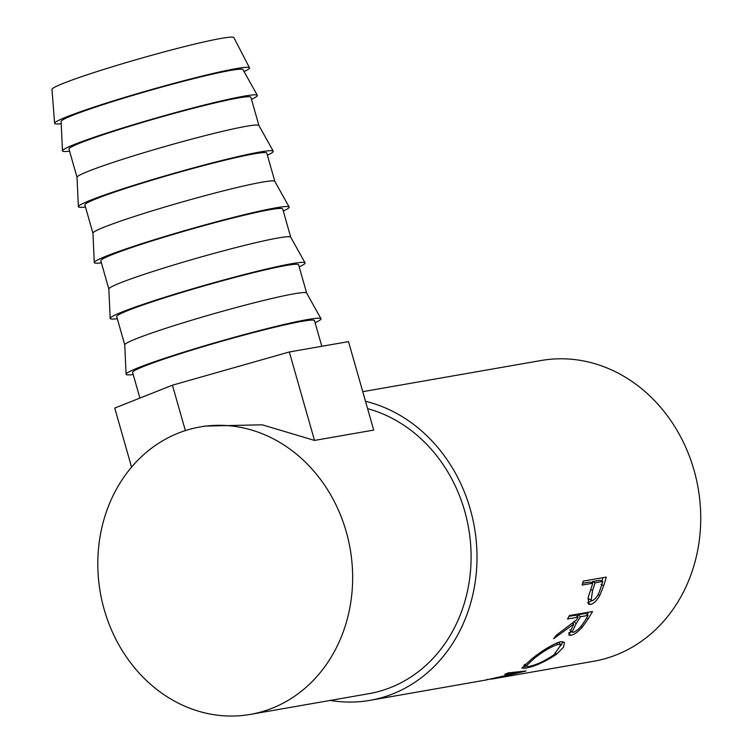 <?xml version="1.0" encoding="UTF-8"?>
<svg xmlns="http://www.w3.org/2000/svg" width="752" height="752" viewBox="0 0 752 752"><rect width="100%" height="100%" fill="white"/><g stroke="black" fill="none" stroke-linecap="round" stroke-linejoin="round"><path stroke-width="1.13" d="M244.08 71.59A101.323 6.007 164.1 0 0 249.504 67.812L233.872 37.6A94.564 5.602 164.1 0 0 221.389 38.361A94.564 5.602 164.1 0 0 118.863 64.785A94.564 5.602 164.1 0 0 51.982 89.413L54.623 123.319A101.323 6.007 164.1 0 0 61.222 123.676M249.504 67.812A101.323 6.007 164.1 0 0 236.119 68.629A101.323 6.007 164.1 0 0 126.28 96.933A101.323 6.007 164.1 0 0 54.623 123.319M251.469 99.349A101.323 6.007 164.1 0 0 257.344 95.344L242.999 69.654A94.564 5.602 164.1 0 0 230.516 70.425A94.564 5.602 164.1 0 0 128.084 96.82A94.564 5.602 164.1 0 0 61.119 121.467L62.472 150.851A101.323 6.007 164.1 0 0 69.569 151.161M257.344 95.344A101.323 6.007 164.1 0 0 243.968 96.171A101.323 6.007 164.1 0 0 134.223 124.456A101.323 6.007 164.1 0 0 62.472 150.851M267.374 155.185A101.323 6.007 164.1 0 0 273.249 151.19L258.914 125.499A94.564 5.602 164.1 0 0 246.43 126.27A94.564 5.602 164.1 0 0 143.999 152.665A94.564 5.602 164.1 0 0 77.024 177.312L68.977 149.084A94.564 5.602 -15.9 0 1 135.322 124.55A94.564 5.602 -15.9 0 1 238.365 97.967A94.564 5.602 -15.9 0 1 250.877 97.271L258.932 125.537M273.249 151.19A101.323 6.007 164.1 0 0 259.872 152.017A101.323 6.007 164.1 0 0 150.127 180.301A101.323 6.007 164.1 0 0 78.377 206.697A101.323 6.007 164.1 0 0 85.474 207.007M92.938 233.195L84.882 204.929A94.564 5.602 -15.9 0 1 151.227 180.395A94.564 5.602 -15.9 0 1 254.27 153.812A94.564 5.602 -15.9 0 1 266.781 153.117L274.837 181.373M283.288 211.03A101.323 6.007 164.1 0 0 289.153 207.035L274.818 181.345A94.564 5.602 164.1 0 0 262.335 182.116A94.564 5.602 164.1 0 0 159.903 208.511A94.564 5.602 164.1 0 0 92.938 233.148L94.282 262.542A101.323 6.007 164.1 0 0 101.379 262.852M289.153 207.035A101.323 6.007 164.1 0 0 275.787 207.853A101.323 6.007 164.1 0 0 166.032 236.137A101.323 6.007 164.1 0 0 94.282 262.542M108.843 289.031L100.796 260.775A94.564 5.602 -15.9 0 1 167.132 236.241A94.564 5.602 -15.9 0 1 270.184 209.658A94.564 5.602 -15.9 0 1 282.696 208.962L290.742 237.218M299.193 266.875A101.323 6.007 164.1 0 0 305.068 262.871L290.723 237.181A94.564 5.602 164.1 0 0 278.24 237.952A94.564 5.602 164.1 0 0 175.808 264.356A94.564 5.602 164.1 0 0 108.843 288.994L110.187 318.387A101.323 6.007 164.1 0 0 117.293 318.688M305.068 262.871A101.323 6.007 164.1 0 0 291.691 263.698A101.323 6.007 164.1 0 0 181.937 291.983A101.323 6.007 164.1 0 0 110.187 318.387M124.747 344.877L116.701 316.62A94.564 5.602 -15.9 0 1 183.046 292.086A94.564 5.602 -15.9 0 1 286.089 265.503A94.564 5.602 -15.9 0 1 298.6 264.798L306.647 293.064A94.564 5.602 164.1 0 0 294.145 293.797A94.564 5.602 164.1 0 0 191.713 320.202A94.564 5.602 164.1 0 0 124.747 344.839L126.101 374.233A101.323 6.007 164.1 0 0 133.198 374.534M315.097 322.721A101.323 6.007 164.1 0 0 320.972 318.716A101.323 6.007 164.1 0 0 307.596 319.544A101.323 6.007 164.1 0 0 197.851 347.828A101.323 6.007 164.1 0 0 126.101 374.233M139.91 398.09L132.606 372.466A94.564 5.602 -15.9 0 1 198.951 347.932A94.564 5.602 -15.9 0 1 301.994 321.348A94.564 5.602 -15.9 0 1 314.505 320.643L321.809 346.287M606.253 577.085A152.656 132.69 80.1 0 1 603.696 585.695L599.786 595.481C596.712 600.81 593.619 603.781 590.499 604.42L588.525 604.185L588.243 597.191L591.777 586.353A152.656 132.69 80.1 0 0 592.736 583.223L582.114 585.075A152.656 132.69 80.1 0 0 583.223 581.108L606.253 577.085M592.51 611.517A152.656 132.69 80.1 0 1 587.998 619.159L582.076 627.441C577.837 632.037 574.086 634.679 570.806 635.365L568.813 635.036L573.832 624.047L553.575 638.73A152.656 132.69 80.1 0 0 556.621 634.998L576.474 619.921A152.656 132.69 80.1 0 0 578.138 617.148L567.506 619.009A152.656 132.69 80.1 0 0 569.471 615.54L592.51 611.517M556.377 654.362C544.467 662.145 534.146 666.761 525.404 668.208L521.86 668.058L531.89 658.799C542.982 650.001 552.541 644.304 560.578 641.7L564.423 642.387L563.558 647.199L556.377 654.362L555.775 653.366M517.291 671.95L517.573 672.843L486.638 679.864A152.656 132.69 80.1 0 1 485.82 680.043L487.719 679.272M517.573 672.843L504.648 674.356A152.656 132.69 80.1 0 0 508.098 672.918L526.08 670.953A152.656 132.69 80.1 0 1 525.582 671.141L491 679.206L593.685 661.271A152.656 132.69 80.1 0 0 694.03 470.188A152.656 132.69 80.1 0 0 541.139 360.509L362.755 391.67M365.491 401.277A152.656 132.69 80.1 0 1 470.301 509.283A152.656 132.69 80.1 0 1 369.946 700.356L485.82 680.043M369.946 700.356A152.656 132.69 80.1 0 1 330.335 700.422M346.249 531.777A145.907 126.825 80.1 0 1 250.341 714.4A145.907 126.825 80.1 0 1 104.208 609.562A145.907 126.825 80.1 0 1 200.117 426.948A145.907 126.825 80.1 0 1 346.249 531.777M367.596 408.646A145.907 126.825 80.1 0 1 464.698 511.087A145.907 126.825 80.1 0 1 368.79 693.701L250.341 714.4M314.505 440.418L289.313 351.974L348.505 341.624L373.697 430.078L314.505 440.418L262.213 424.805L205.07 426.083L200.117 426.948M525.404 668.208L523.909 665.144M562.853 641.606L561.114 645.301M525.225 664.9L524.106 665.116M533.817 657.361L534.371 658.291L525.874 666.3L528.712 666.488C535.856 665.153 544.241 661.29 553.867 654.889L560.936 644.981L558.708 642.152M556.668 642.894L557.909 644.483C551.291 646.579 543.452 651.185 534.371 658.291M560.936 644.981L557.909 644.483M582.076 627.441L580.948 626.35M571.811 631.802L568.691 632.958M570.806 635.365L568.634 632.977M573.832 624.047L572.657 623.004M578.138 617.148L575.656 615.192L569.029 616.349M588.534 612.213A149.281 129.758 80.1 0 1 587.143 614.581M588.177 615.399A152.656 132.69 80.1 0 1 583.787 622.43C580.591 627.563 577.085 630.862 573.278 632.338L572.131 632.131L576.182 623.615L580.497 616.743L588.177 615.399L585.695 613.435L578.025 614.779L577.094 616.33M580.497 616.743L578.025 614.779M599.786 595.481L598.103 594.531M591.721 600.773L587.632 602.747M590.499 604.42L587.885 602.719M592.736 583.223L589.944 582.01L582.631 583.289M602.972 577.658A149.281 129.758 80.1 0 1 601.957 581.108M587.932 598.432L592.162 600.745C595.669 599.137 598.348 595.358 600.199 589.418A152.656 132.69 80.1 0 0 602.775 581.465L595.105 582.809L592.595 590.433L591.091 600.594M602.775 581.465L599.983 580.253L592.303 581.597L591.918 582.866M592.595 590.433L590.752 589.502M595.105 582.809L592.303 581.597M289.313 351.974L172.424 385.193L114.736 408.073L131.553 467.133M185.359 430.586L172.424 385.193M587.998 619.159L586.616 617.994M576.182 623.615L573.804 621.5M603.696 585.695L600.923 584.389M77.024 177.312L78.377 206.697M524.924 664.251L525.874 666.3M572.131 632.131L569.875 629.809M306.628 293.026L320.972 318.716"/></g></svg>
